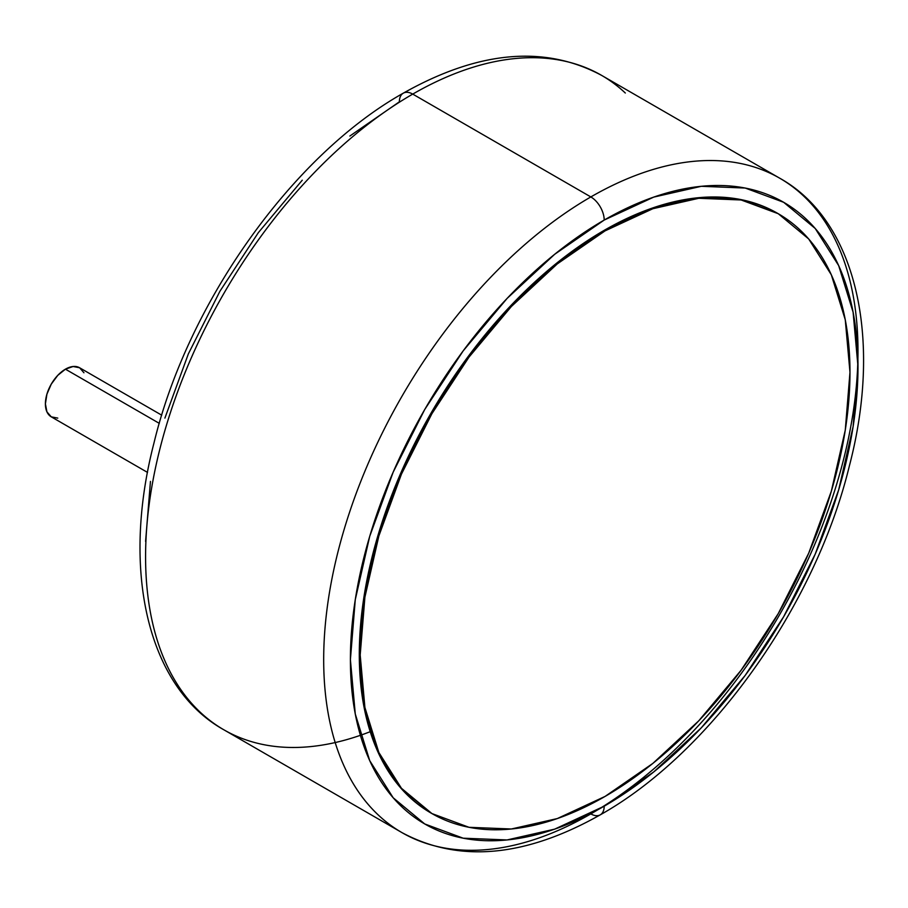 <?xml version="1.0" encoding="UTF-8"?>
<svg xmlns="http://www.w3.org/2000/svg" width="908" height="908" viewBox="0 0 908 908"><rect width="100%" height="100%" fill="white"/><g stroke="black" fill="none" stroke-linecap="round" stroke-linejoin="round"><path stroke-width="1.36" d="M431.028 813.057L400.576 787.781L377.944 751.96L364.006 706.957L359.307 654.509L364.006 596.624L377.944 535.538L400.576 473.579L431.028 413.151L468.142 356.56L510.478 305.985L556.422 263.365L604.195 230.348L651.967 208.204L697.911 197.774L740.247 199.454L777.361 213.198A346.323 199.953 120 0 0 604.195 230.348A346.323 199.953 120 0 0 377.944 535.538A346.323 199.953 120 0 0 431.028 813.057L431.924 813.568A346.323 199.953 -60 0 1 378.84 536.049A346.323 199.953 -60 0 1 605.08 230.859L604.195 230.348L605.08 230.859A346.323 199.953 -60 0 1 778.247 213.709A346.323 199.953 -60 0 1 831.331 491.228A346.323 199.953 -60 0 1 605.08 796.418A346.323 199.953 -60 0 1 431.924 813.568L469.027 827.313L511.374 828.993L557.308 818.562L605.08 796.418L652.863 763.401L698.797 720.782L741.132 670.206L778.247 613.615L808.699 553.188L831.331 491.228L845.269 430.142L849.979 372.257L845.269 319.798L831.331 274.806L808.699 238.974L778.247 213.709L741.132 199.976L698.797 198.284L652.863 208.715L605.08 230.859L557.308 263.876L511.374 306.495L469.027 357.071L431.924 413.662L401.461 474.101L378.84 536.049L364.902 597.146L360.192 655.02L364.902 707.48L378.84 752.471L401.461 788.303L431.924 813.568M161.738 415.183L79.609 367.763A28.341 16.355 120 0 0 65.433 369.17L159.286 423.355L65.433 369.17A28.341 16.355 120 0 0 46.921 394.14A28.341 16.355 120 0 0 51.268 416.84L46.921 411.846L45.4 403.878L46.921 394.14L51.268 384.129L57.771 375.356L65.433 369.17L73.105 366.503L79.609 367.763L83.945 372.768M370.214 731.689A377.807 218.136 -60 0 1 200.169 712.167A377.807 218.136 -60 0 1 173.36 403.822A377.807 218.136 -60 0 1 412.731 94.103A18.886 10.907 -120 0 0 403.288 93.172A18.886 10.907 60 0 1 412.731 94.103A377.807 218.136 120 0 0 165.914 427.032A377.807 218.136 120 0 0 223.833 729.782C147.959 687.617 120.696 571.268 153.974 443.002C187.888 302.046 293.023 154.996 403.288 93.172C478.505 50.757 544.618 44.821 601.641 75.398A377.807 218.136 120 0 0 412.731 94.103L590.836 196.934L412.731 94.103A377.807 218.136 -60 0 1 625.306 93.013M590.836 813.897A377.807 218.136 -60 0 1 401.938 832.602A377.807 218.136 -60 0 1 344.019 529.863A377.807 218.136 -60 0 1 590.836 196.934A377.807 218.136 120 0 0 351.464 506.641A377.807 218.136 120 0 0 378.261 814.987A377.807 218.136 120 0 0 590.836 813.897A377.807 218.136 120 0 0 830.207 504.178A377.807 218.136 120 0 0 803.41 195.833A377.807 218.136 120 0 0 590.836 196.934A18.886 10.907 60 0 1 604.195 220.065A18.886 10.907 -120 0 0 590.836 196.934A377.807 218.136 -60 0 1 779.745 178.218C855.847 220.508 883.007 337.401 849.332 466.088C815.157 606.726 710.249 753.163 600.279 814.828A18.886 10.907 -120 0 0 604.195 806.179A358.921 207.228 -60 0 1 350.397 659.651A358.921 207.228 -60 0 1 604.195 220.065L554.686 254.285L507.073 298.448L463.194 350.863L424.728 409.508L393.175 472.149L369.715 536.344L355.278 599.666L350.397 659.651L355.278 714.006L369.715 760.643L393.175 797.769L424.728 823.953L463.194 838.197L507.073 839.945L554.686 829.14L604.195 806.179L653.703 771.97L701.317 727.807L745.196 675.393L783.649 616.736L815.214 554.107L838.674 489.9L853.111 426.59L857.992 366.594L853.111 312.239L838.674 265.601L815.214 228.476L783.649 202.291L745.196 188.047L701.317 186.299L653.703 197.115L604.195 220.065A358.921 207.228 -60 0 1 857.992 366.594A358.921 207.228 -60 0 1 604.195 806.179A18.886 10.907 60 0 1 600.279 814.828A18.886 10.907 60 0 1 590.836 813.897M145.586 541.406L150.456 481.41M164.904 418.1L188.353 353.893L219.918 291.264L258.371 232.607L302.25 180.193M349.864 136.03L399.372 101.821A18.886 10.907 60 0 1 403.288 93.172M57.771 418.111L51.268 416.84L147.527 472.421M777.35 213.198L778.247 213.709M223.833 729.782L401.938 832.602C458.96 863.179 525.074 857.243 600.279 814.828M601.641 75.398L779.745 178.218"/></g></svg>

